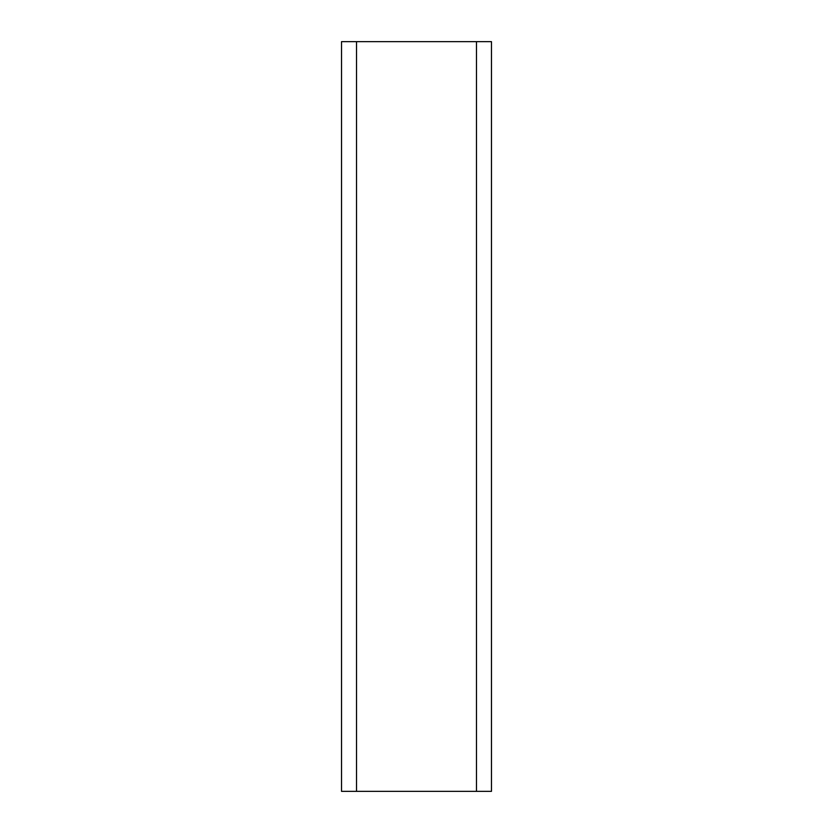 <?xml version="1.0" encoding="UTF-8"?>
<svg xmlns="http://www.w3.org/2000/svg" width="833" height="833" viewBox="0 0 833 833"><rect width="100%" height="100%" fill="white"/><g stroke="black" fill="none" stroke-linecap="round" stroke-linejoin="round"><path stroke-width="1.25" d="M491.47 791.35L491.47 41.65L491.47 791.35L491.47 41.65L341.53 41.65L341.53 791.35L491.47 791.35L491.47 41.65M476.476 791.35L476.476 41.65M356.524 791.35L356.524 41.65"/></g></svg>
